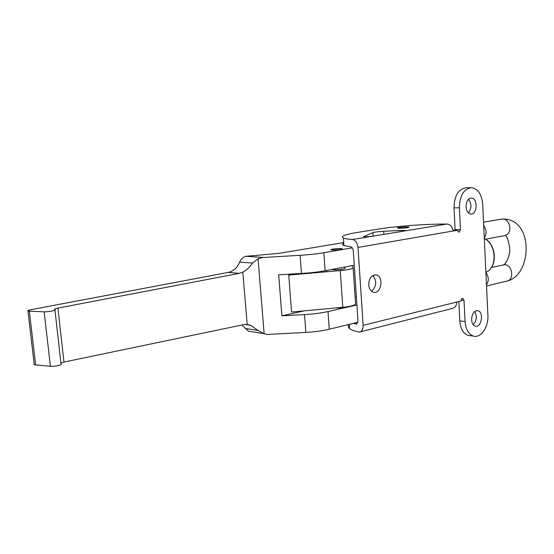 <?xml version="1.0" encoding="UTF-8"?>
<svg xmlns="http://www.w3.org/2000/svg" width="554" height="554" viewBox="0 0 554 554"><rect width="100%" height="100%" fill="white"/><g stroke="black" fill="none" stroke-linecap="round" stroke-linejoin="round"><path stroke-width="0.83" d="M357.891 322.248L329.27 329.249C322.594 330.835 314.79 331.888 305.85 332.407L267.547 334.457L264.147 333.757L258.06 258.732L262.866 257.381L246.114 256.308L278.759 253.358L343.715 242.597M258.06 258.732L252.527 263.046L239.64 262.118C241.059 258.829 243.213 256.897 246.114 256.308M347.039 306.777C344.124 307.768 340.385 308.156 335.814 307.927M356.908 304.97L328.01 311.549C321.313 313.038 313.481 314.049 304.52 314.575L281.896 315.822L304.243 310.856M354.255 265.234L325.108 270.747C318.349 271.993 310.462 272.893 301.445 273.447L278.683 274.784L281.896 315.822M352.254 247.846L323.827 252.735C317.04 253.877 309.132 254.729 300.088 255.297L261.349 257.631M332.469 249.993L331.091 249.799C329.228 249.141 340.89 248.06 342.227 248.76C341.527 249.529 338.272 249.937 332.469 249.993M251.35 331.652L248.511 331.209L241.897 325.025M239.64 262.118C237.223 267.804 233.449 271.231 228.317 272.402L31.322 309.624C28.351 310.226 27.236 310.725 27.977 311.113L34.237 364.754L50.4 366.284C54.645 366.72 63.253 364.774 61.023 363.895L54.964 310.129M60.926 363.057L63.973 362.06L243.635 324.665L247.195 324.464L242.818 272.125L239.321 273.351L57.914 308.1C55.054 308.682 53.994 309.174 54.735 309.561L54.908 309.624C57.124 310.24 48.427 312.034 44.168 311.819L27.977 311.113M34.168 364.123L34.237 364.754M356.367 296.902L355.093 296.937M344.713 267.042L344.789 268.101C346.624 268.829 337.303 270.11 332.899 269.722L331.527 269.528M245.124 324.45L250.47 325.246L258.053 330.44L264.147 333.757M250.47 325.246L247.195 324.464M242.818 272.125C246.578 270.158 249.812 267.132 252.527 263.046M349.276 324.353L349.567 328.661C351.201 329.942 354.241 331.05 358.708 331.964L359.899 331.943C362.074 331.167 363.154 328.972 363.126 325.35L357.995 247.416C357.275 242.777 355.46 240.138 352.545 239.508C348.064 239.183 345.017 238.712 343.411 238.095C339.976 236.371 345.024 234.418 358.549 232.23L380.141 228.816C397.246 226.08 426.248 224.003 446.953 224.024C450.464 224.446 452.466 226.78 452.964 231.032L457.479 230.249L458.823 232.306L460.471 229.737L459.37 207.826C459.702 195.59 463.726 188.872 471.447 187.674C477.97 188.734 481.724 194.288 482.714 204.35L487.901 315.344C488.704 326.978 480.754 338.529 473.4 336.07C468.539 334.284 465.769 329.443 465.09 321.555L464.017 300.247L462.632 298.329M462.874 298.35C461.752 298.371 461.157 299.243 461.066 300.974L456.614 302.082C456.655 305.372 455.409 307.442 452.874 308.287L359.899 331.943M368.694 284.901C368.999 278.247 371.492 274.916 376.173 274.902C384.137 276.197 381.256 294.589 373.444 292.228C370.702 291.314 369.116 288.876 368.694 284.901M471.62 319.776C471.939 313.737 474.009 310.69 477.832 310.649C484.168 311.784 481.516 328.162 475.304 326.154C473.144 325.385 471.918 323.259 471.62 319.776M466.053 206.829C466.205 201.448 467.985 198.512 471.399 198.027C478.047 197.958 477.437 214.931 470.824 214.086C468.082 213.553 466.489 211.136 466.053 206.829M371.976 236.323C368.209 236.807 365.411 236.911 363.583 236.627L372.897 232.638C374.767 232.043 378.368 231.586 383.693 231.288L401.608 230.402L405.687 230.512L404.475 230.99L352.545 239.508M349.567 328.661C347.954 327.338 347.857 325.946 349.283 324.485M399.24 228.248L397.516 228.068C395.847 227.5 407.855 226.538 408.984 227.154C408.263 227.784 405.016 228.151 399.24 228.248M353.313 323.363L356.568 324.111L357.967 320.856L353.3 250.893C352.981 248.573 352.178 247.243 350.89 246.897L343.916 245.526C342.324 244.84 342.268 244.058 343.757 243.192M372.863 275.47C377.052 281.12 376.602 286.376 371.526 291.245M470.817 187.681L466.101 187.764C458.373 188.956 454.349 195.638 454.024 207.812L455.118 230.194M470.27 335.676L468.123 335.399C463.262 333.619 460.485 328.799 459.799 320.953L458.809 301.542M474.66 311.514C477.223 316.251 476.752 320.648 473.248 324.72M468.552 199.218C471.738 203.789 471.676 208.346 468.386 212.895M452.867 230.139L457.479 230.249M323.827 252.735L325.108 270.747L326.805 270.878L325.24 270.719M352.032 265.657L353.14 267.617C353.03 268.745 348.736 269.736 340.267 270.581L288.738 275.096L295.794 273.78M353.154 267.859L355.55 303.744C355.46 305.185 351.208 306.369 342.794 307.283L291.57 312.034L288.738 275.096M35.636 365.038L29.369 311.293M50.4 366.284L44.168 311.819M63.973 362.06L57.914 308.1M329.27 329.249L328.01 311.549M305.85 332.407L304.52 314.575M301.445 273.447L300.088 255.297M357.995 247.416L452.964 231.032M363.126 325.35L456.614 302.082M401.671 231.454L401.608 230.402M404.475 230.99L446.953 224.024M383.887 234.37L383.693 231.288M373.119 236.136L372.897 232.638M356.056 324.111L357.06 323.861M459.799 320.953L465.09 321.555M461.163 299.977L464.017 300.247M455.132 229.605L460.471 229.737M454.024 207.812L459.37 207.826M342.794 307.283L340.267 270.581M258.053 330.44L245.214 328.467M239.321 273.351L228.317 272.402M486.474 284.798C489.03 280.933 488.836 276.868 485.9 272.596M491.536 267.409L504.729 264.708C512.388 264.694 514.541 279.749 507.069 281.037L486.53 285.954M484.307 238.497C496.737 244.009 497.963 267.727 485.886 272.298C497.568 267.935 496.529 244.196 484.314 238.587M484.279 237.929C486.848 233.878 486.654 229.758 483.704 225.554M503.288 264.826C504.777 265.588 510.414 256.37 509.749 248.67C508.475 239.993 506.903 235.651 505.04 235.637L507.18 234.397C512.976 230.125 508.496 217.528 501.765 219.1L483.545 222.168M343.411 238.095L343.916 245.526M473.4 336.07L468.123 335.399M477.832 310.649L477.008 310.559M376.173 274.902L374.989 274.812M248.511 331.209L263.226 333.515M507.069 281.037C532.609 275.393 534.07 217.092 501.765 219.1M504.604 235.623L485.546 239.196"/></g></svg>

